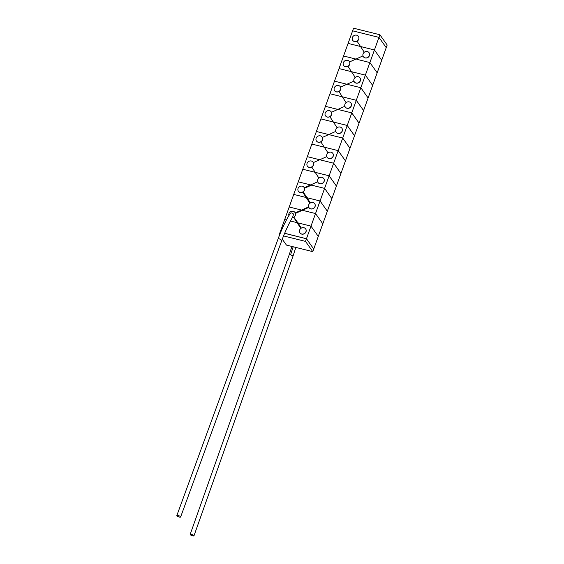<?xml version="1.0" encoding="UTF-8"?>
<svg xmlns="http://www.w3.org/2000/svg" width="564" height="564" viewBox="0 0 564 564"><rect width="100%" height="100%" fill="white"/><g stroke="black" fill="none" stroke-linecap="round" stroke-linejoin="round"><path stroke-width="0.85" d="M311.532 185.133L324.589 188.383L311.532 185.133L304.489 188.27L304.292 187.784L310.708 184.929M304.327 187.918A3.469 3.123 -35.4 0 0 298.018 188.538A3.469 3.123 -35.4 0 0 304.334 190.11A3.469 3.123 -35.4 0 0 304.327 187.918L304.292 187.784A3.469 3.123 -35.4 0 0 304.038 187.368M291.905 246.447L289.219 254.738L290.601 254.731L293.04 256.07L295.839 247.427M191.556 534.418A2.023 0.515 19.5 0 1 193.981 535.786A2.023 0.515 19.5 0 1 192.592 535.8A2.023 0.515 19.5 0 1 190.167 534.432A2.023 0.515 19.5 0 1 191.556 534.418M290.206 213.488A2.023 1.339 32.9 0 1 290.27 213.382A2.023 1.339 32.9 0 1 291.835 212.981A2.023 1.339 32.9 0 1 293.569 214.242L292.596 217.288C289.304 222.406 284.453 233.186 281.852 240.363L279.462 238.889L278.059 238.953L176.821 515.602A2.023 0.564 -159.9 0 0 179.218 517.04A2.023 0.564 -159.9 0 0 180.621 516.991A2.023 0.564 -159.9 0 0 178.217 515.552A2.023 0.564 -159.9 0 0 176.821 515.602M301.084 228.244A3.469 3.123 -35.4 0 0 303.171 234.032A3.469 3.123 -35.4 0 0 305.618 228.857A3.469 3.123 -35.4 0 0 301.084 228.244M299.999 232.918A3.469 3.123 -35.4 0 0 306.026 231.755A3.469 3.123 -35.4 0 0 305.653 228.906M310.144 203.082A3.469 3.123 -35.4 0 0 312.23 208.863A3.469 3.123 -35.4 0 0 314.684 203.689A3.469 3.123 -35.4 0 0 310.144 203.082M298.384 191.386A3.469 3.123 -35.4 0 0 302.706 192.197L303.185 191.873L310.397 202.927M302.706 192.19L309.911 203.244L302.882 191.943M308.635 206.917L295.268 213.079L295.423 213.425L308.839 207.397M295.233 212.938L295.268 213.079A3.469 3.123 -35.4 0 0 288.867 215.624M292.279 217.81A3.469 3.123 -35.4 0 0 293.647 217.359L300.852 228.413L297.115 222.674L290.453 221.017L297.115 222.674L293.823 217.105L297.94 222.886L310.997 226.136L306.471 238.72L313.683 248.957M301.338 228.096L297.94 222.886L310.997 226.136L318.279 236.394L313.753 248.978M293.647 217.359L293.823 217.105A3.469 3.123 -35.4 0 0 295.268 213.079M292.349 217.69A3.469 3.123 -35.4 0 0 293.823 217.105M331.872 198.641L318.279 236.394L310.997 226.136L315.53 213.552L322.812 223.809L315.53 213.552L302.417 210.287L315.53 213.552L320.063 200.967L327.339 211.225L320.063 200.967L306.999 197.717L320.063 200.967L324.589 188.383L331.872 198.641L336.405 186.064L329.122 175.806L324.589 188.383L331.872 198.641M365.366 75.139L372.642 85.397L368.116 97.974L360.833 87.716L368.116 97.974L363.583 110.558L356.3 100.3L363.583 110.558L359.056 123.142L351.774 112.885L359.056 123.142L354.523 135.727L347.241 125.469L354.523 135.727L349.99 148.311L342.715 138.053L349.99 148.311L345.464 160.895L338.181 150.637L345.464 160.895L340.931 173.479L333.648 163.222L340.931 173.479L336.405 186.064L329.122 175.799L316.002 172.535L329.122 175.806L333.648 163.222L320.592 159.964L333.648 163.222L338.181 150.637L325.118 147.38L338.181 150.637L342.715 138.053L329.602 134.789L342.715 138.053L347.241 125.469L334.177 122.212L347.241 125.469L351.774 112.885L338.717 109.635L351.774 112.885L356.3 100.3L343.18 97.036L356.3 100.3L360.833 87.716L347.776 84.466L360.833 87.716L365.366 75.139L352.296 71.882L365.366 75.132L369.892 62.555L356.786 59.283L369.892 62.555L374.425 49.97L361.355 46.713L374.425 49.97L378.952 37.386L352.62 30.83L298.257 181.827L310.665 184.914L298.257 181.827L293.731 194.411L306.174 197.513L293.731 194.411L289.198 206.995L301.55 210.069L289.198 206.995L284.672 219.579L286.399 220.009L284.665 219.579L280.139 232.156L280.689 232.297M303.185 191.873A3.469 3.123 -35.4 0 0 304.489 188.27M308.628 206.889L295.212 212.917A3.469 3.123 -35.4 0 0 294.979 212.536M284.658 233.284L306.471 238.72M294.126 217.041A3.469 3.123 -35.4 0 0 295.423 213.425M309.058 207.756A3.469 3.123 -35.4 0 0 314.754 203.794A3.469 3.123 -35.4 0 0 314.719 203.738M279.61 234.941L279.173 234.835L279.483 235.266M282.289 239.221L286.456 245.093L312.787 251.65L313.732 249.027L306.449 238.769L284.637 233.334M279.173 234.835L280.118 232.213L280.668 232.347M312.787 251.65L305.505 241.392L306.449 238.769M305.505 241.392L283.572 235.928M324.074 181.319A3.469 3.123 -35.4 0 0 320.535 177.357A3.469 3.123 -35.4 0 0 318.082 182.539A3.469 3.123 -35.4 0 0 324.074 181.319M318.124 182.588A3.469 3.123 -35.4 0 0 324.145 181.418A3.469 3.123 -35.4 0 0 323.778 178.577M313.394 164.942A3.469 3.123 -35.4 0 0 309.862 160.987A3.469 3.123 -35.4 0 0 307.408 166.168A3.469 3.123 -35.4 0 0 313.394 164.942M312.237 166.718A3.469 3.123 -35.4 0 0 313.549 163.109M326.767 156.616L313.323 162.601A3.469 3.123 -35.4 0 0 313.098 162.199M307.443 166.218A3.469 3.123 -35.4 0 0 311.758 167.036M333.134 156.15A3.469 3.123 -35.4 0 0 329.595 152.188A3.469 3.123 -35.4 0 0 327.148 157.37A3.469 3.123 -35.4 0 0 333.134 156.15M327.183 157.419A3.469 3.123 -35.4 0 0 333.204 156.249A3.469 3.123 -35.4 0 0 332.838 153.408M302.79 169.242L315.177 172.33L302.79 169.242M307.317 156.658L319.725 159.753L307.317 156.658M311.85 144.074L324.293 147.176L311.85 144.074M316.383 131.497L328.734 134.57L316.383 131.49M320.909 118.912L333.352 122.007L320.909 118.912M325.442 106.328L337.85 109.416L325.442 106.328M329.968 93.744L342.355 96.832L329.968 93.744M334.501 81.16L346.909 84.255L334.501 81.16M339.034 68.575L351.471 71.677L339.034 68.575M365.366 75.132L372.642 85.397L377.175 72.812L369.892 62.555L377.175 72.812L381.708 60.228L374.425 49.97L381.708 60.228L386.234 47.644L378.952 37.386M343.561 55.991L355.919 59.072L343.561 55.991M348.094 43.407L360.53 46.509L348.094 43.407M322.453 139.78A3.469 3.123 -35.4 0 0 318.921 135.818A3.469 3.123 -35.4 0 0 316.467 141A3.469 3.123 -35.4 0 0 322.453 139.78M321.311 141.543A3.469 3.123 -35.4 0 0 322.608 137.926M322.404 137.419A3.469 3.123 -35.4 0 0 322.164 137.038M316.503 141.049A3.469 3.123 -35.4 0 0 320.824 141.86M342.193 130.982A3.469 3.123 -35.4 0 0 338.661 127.027A3.469 3.123 -35.4 0 0 336.207 132.202A3.469 3.123 -35.4 0 0 342.193 130.982M336.243 132.251A3.469 3.123 -35.4 0 0 342.263 131.088A3.469 3.123 -35.4 0 0 341.897 128.239M331.519 114.612A3.469 3.123 -35.4 0 0 327.98 110.657A3.469 3.123 -35.4 0 0 325.527 115.832A3.469 3.123 -35.4 0 0 331.519 114.612M330.37 116.374A3.469 3.123 -35.4 0 0 331.667 112.772M344.886 106.279L331.449 112.271A3.469 3.123 -35.4 0 0 331.223 111.869M325.569 115.881A3.469 3.123 -35.4 0 0 329.884 116.699M351.252 105.813A3.469 3.123 -35.4 0 0 347.72 101.858A3.469 3.123 -35.4 0 0 345.267 107.04A3.469 3.123 -35.4 0 0 351.252 105.813M345.302 107.09A3.469 3.123 -35.4 0 0 351.33 105.919A3.469 3.123 -35.4 0 0 350.956 103.071M340.578 89.443A3.469 3.123 -35.4 0 0 337.039 85.488A3.469 3.123 -35.4 0 0 334.586 90.663A3.469 3.123 -35.4 0 0 340.578 89.443M339.415 91.22A3.469 3.123 -35.4 0 0 340.734 87.61M353.945 81.117L340.508 87.103A3.469 3.123 -35.4 0 0 340.282 86.701M334.628 90.719A3.469 3.123 -35.4 0 0 338.936 91.537M360.318 80.652A3.469 3.123 -35.4 0 0 356.779 76.69A3.469 3.123 -35.4 0 0 354.326 81.872A3.469 3.123 -35.4 0 0 360.318 80.652M354.361 81.921A3.469 3.123 -35.4 0 0 360.389 80.751A3.469 3.123 -35.4 0 0 360.022 77.91M349.638 64.275A3.469 3.123 -35.4 0 0 346.106 60.32A3.469 3.123 -35.4 0 0 343.652 65.502A3.469 3.123 -35.4 0 0 349.638 64.275M348.489 66.044A3.469 3.123 -35.4 0 0 349.786 62.428M362.99 55.892L349.567 61.927A3.469 3.123 -35.4 0 0 349.342 61.532M343.688 65.551A3.469 3.123 -35.4 0 0 348.009 66.362M369.378 55.483A3.469 3.123 -35.4 0 0 365.839 51.528A3.469 3.123 -35.4 0 0 363.385 56.703A3.469 3.123 -35.4 0 0 369.378 55.483M363.427 56.752A3.469 3.123 -35.4 0 0 369.448 55.582A3.469 3.123 -35.4 0 0 369.082 52.741M358.697 39.113A3.469 3.123 -35.4 0 0 355.165 35.151A3.469 3.123 -35.4 0 0 352.712 40.333A3.469 3.123 -35.4 0 0 358.697 39.113M357.548 40.876A3.469 3.123 -35.4 0 0 358.401 36.371M352.747 40.382A3.469 3.123 -35.4 0 0 357.068 41.2M352.627 30.83L378.959 37.379L386.227 47.637L387.179 45.014L379.896 34.756L378.959 37.379M379.896 34.756L353.572 28.2L352.627 30.823M290.601 254.731L293.188 246.771M364.274 52.248L356.998 41.094M347.939 66.256L355.214 77.416M346.106 102.62L338.865 91.431M337.096 127.746L329.82 116.593M335.806 131.391L322.382 137.426M320.761 141.754L328.036 152.915M318.928 178.118L311.688 166.93M317.701 181.777L304.278 187.763M293.04 256.07L193.981 535.786M290.27 213.382L288.084 216.957C284.439 223.422 281.098 230.754 278.059 238.953M281.852 240.363L180.621 516.991M289.219 254.731L190.167 534.432"/></g></svg>
